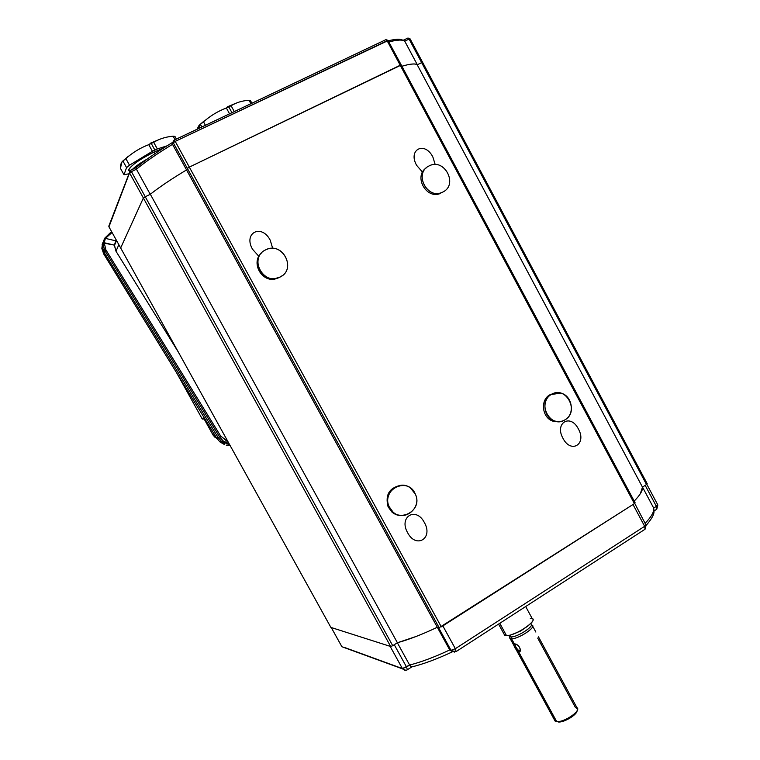 <?xml version="1.0" encoding="UTF-8"?>
<svg xmlns="http://www.w3.org/2000/svg" width="760" height="760" viewBox="0 0 760 760"><rect width="100%" height="100%" fill="white"/><g stroke="black" fill="none" stroke-linecap="round" stroke-linejoin="round"><path stroke-width="1.14" d="M577.058 710.771C577.286 714.713 563.521 722.893 558.211 721.962L554.382 719.777L555.066 721.04L559.065 722C564.803 722.142 576.811 714.77 577.03 710.98L577.192 710.505M437.313 627.266L439.147 627.703L187.368 168.425L186.552 169.927L437.313 627.266L186.552 169.927C171.788 178.771 159.714 186.884 150.338 194.266L397.394 642.732C408.813 639.625 422.113 634.467 437.313 627.266L438.529 627.561L451.012 650.322L455.344 648.688L442.842 625.889L455.344 648.688L456.076 651.586L455.344 648.688L644.651 526.3L646.038 524.552L644.651 526.3L645.059 529.236L644.651 526.3L455.344 648.688L451.012 650.322L438.529 627.561M330.819 627.304L108.955 226.832L129.542 172.9L143.374 197.989L145.245 196.736L131.404 171.618L129.542 172.9L131.404 171.618L130.311 170.392L129.542 172.9L129.485 171.218M128.696 173.84L123.975 174.714L120.422 168.273L122.018 161.814L125.865 158.602C132.648 152.532 140.286 147.886 148.77 144.656L151.25 143.459L150.014 143.374L153.691 142.329L157.329 148.95L166.982 145.863L157.329 148.95L152.418 151.287L129.504 165.195L126.578 167.618L123.975 174.714L128.696 173.84M227.297 106.856L231.107 105.745C236.388 102.486 242.364 100.671 249.033 100.301L250.477 100.643L249.033 100.301L250.885 103.712L249.033 100.301C242.364 100.671 236.388 102.486 231.107 105.745L234.289 111.587L231.107 105.745L226.366 107.977L229.558 113.829L226.366 107.977L228.76 106.828L227.297 106.856M174.03 140.21L172.273 143.203L172.52 144.333L173.27 142.728L187.368 168.425L189.325 167.114L175.218 141.388L173.27 142.728L173.242 140.942M411.416 667.005L409.621 665.038L406.543 667.014L407.36 669.807L406.543 667.014L402.401 668.572L405.659 670.329L402.401 668.572L345.353 647.767M103.132 242.982L104.196 242.725L105.421 238.383L104.329 238.583L103.113 245.09L104.329 238.583L105.421 238.383L104.196 242.725L114.447 245.138L115.701 240.806L105.421 238.383L112.072 232.465L110.495 232.579L110.96 233.006L105.421 238.383L115.701 240.806L114.427 245.49L115.976 251.208L118.854 244.71L115.976 251.208L178.381 352.155L115.976 251.208L114.447 245.138L103.132 242.972L103.113 245.09L104.994 250.923L219.602 436.914L220.618 435.955L105.887 249.859L104.994 250.923L103.113 245.09L102.381 247.019L103.569 240.587M226.195 445.103L230.081 445.483L226.195 445.103M426.236 167.903C413.487 176.187 426.037 199.367 440.106 193.582L441.303 192.698C426.132 198.854 414.105 172.748 429.01 165.965L429.466 165.737C444.638 157.938 458.365 184.737 442.947 191.986L443.945 191.397M175.066 139.688L173.156 136.211C165.965 136.781 159.476 138.814 153.691 142.329C159.476 138.814 165.965 136.781 173.156 136.211L174.942 136.42L176.386 139.061L174.942 136.42L173.156 136.211L175.066 139.688M400.406 485.383C389.167 487.929 385.063 495.064 388.084 506.787L389.177 506.739C382.546 493.43 399.38 478.847 410.542 488.072L415.34 494.123C422.275 507.946 403.892 522.7 392.93 511.936L389.177 506.739L388.084 506.787L391.827 511.955C394.782 514.52 398.154 515.726 401.954 515.575M657.362 504.688L656.383 506.35L656.744 509.228L656.383 506.35L653.695 508.079L656.383 506.35L645.192 485.365L642.494 487.075L653.695 508.079L642.494 487.075L640.328 493.715M633.004 504.507L644.651 526.3L633.004 504.507L442.842 625.889M261.506 252.956C250.895 261.924 260.841 281.703 274.645 279.176L280.212 276.991L275.433 278.492C259.512 281.399 250.809 256.557 265.44 249.964L266.75 249.375C283.271 242.089 296.523 269.344 280.212 276.991C297.293 268.897 281.922 240.692 265.44 249.964C248.168 257.991 263.767 286.463 280.212 276.991L282.454 275.538M537.7 638.077L575.206 707.104L577.581 709.365C577.353 713.564 563.986 721.762 557.612 721.611L556.662 721.572L518.767 651.994L516.543 650.322L513.674 645.059L514.434 644.033L511.556 638.751L510.074 638.447L509.561 637.222L509.798 638.239L511.556 638.751L514.434 644.033L513.912 644.128C513.827 646.731 515.442 649.353 518.767 651.994L519.232 651.035C516.724 648.85 515.28 646.532 514.9 644.081C515.299 646.561 516.743 648.878 519.232 651.035L518.767 651.994L556.662 721.572C563.853 722.817 581.913 710.372 576.925 707.645L538.469 636.851M385.719 39.767L387.125 40.745L388.198 40.536L175.218 141.388L174.049 140.163L175.218 141.388L387.125 40.745L385.776 39.71L174.192 140.134M512.306 634.391L520.667 631.009L528.067 625.889L520.667 631.009L512.306 634.391M228.048 441.807L227.221 441.503L226.879 443.089L229.188 443.868L226.869 443.08L227.221 441.503L220.618 435.955L219.602 436.914L223.079 440.847L226.879 443.089L223.079 440.838L219.602 436.914L218.091 437.475L104.281 252.69L103.749 254.011L216.629 438.026L218.091 437.475L216.629 438.026L219.972 441.93L224.589 444.628L219.972 441.93L216.629 438.045L103.749 254.011L104.281 252.69L102.381 247.019L104.281 252.69L105.887 249.859L104.196 242.725L105.887 249.859L220.618 435.955L228.048 441.807M411.749 666.986L406.762 670.101L404.5 670.187L402.61 668.904L341.924 646.741L402.401 668.572L409.621 665.038C421.144 662.112 434.52 657.086 449.74 649.952L451.012 650.322L449.74 649.952L437.304 627.266L449.74 649.952C434.52 657.086 421.144 662.112 409.621 665.038L411.863 666.909M634.201 501.096C640.186 494.978 642.941 490.314 642.457 487.103L417.231 64.799C415.216 63.365 410.115 63.849 401.916 66.234C410.153 63.821 415.283 63.337 417.316 64.752L404.738 41.173L409.099 39.092L407.778 38.095L403.075 40.365M174.049 140.163L172.52 144.333L186.552 169.927L172.52 144.333C157.748 153.282 145.711 161.585 136.42 169.224L150.243 194.313C159.648 186.912 171.75 178.78 186.552 169.927L187.368 168.425L173.27 142.728L175.218 141.388L189.325 167.114L400.206 65.246L189.325 167.114L441.303 626.867L634.391 503.623L400.206 65.246L634.391 503.623L635.103 502.778L401.261 65.008L189.325 167.114L441.303 626.867L189.325 167.114L187.368 168.425L439.147 627.703L634.391 503.623L387.125 40.745L400.206 65.246L401.261 65.008L634.942 502.759M150.148 143.307L159.353 139.441M102.638 242.886L101.849 248.387L103.854 254.172L101.849 248.416L102.638 242.886M213.066 435.072L214.472 434.53L213.066 435.081L217.075 438.738L213.066 435.081L204.868 420.299L213.056 435.081M204.554 419.757L203.072 418.038L203.813 418.684L203.072 418.038L202.008 418.57L176.776 373.074L202.008 418.57L203.072 418.038L204.564 419.767M227.477 106.78L235.904 103.246M198.816 128.421L200.412 124.355M530.547 623.76C536.123 624.938 517.883 637.269 511.053 636.899L509.361 636.424L509.105 635.664L509.627 636.614L511.053 636.899L510.045 635.065L511.053 636.899C517.55 637.269 535.23 625.66 530.889 623.903L530.708 623.561M108.955 226.832L330.866 627.399L390.668 646.503L392.73 645.696L145.245 196.736L143.374 197.989L390.668 646.503L143.374 197.989L120.669 247.969L143.374 197.989L129.542 172.9L108.955 226.832M229.729 444.837L221.53 441.389L218.091 437.475L221.53 441.389L229.729 444.837M404.738 41.173C402.562 39.482 397.299 39.738 388.94 41.933C397.299 39.738 402.562 39.482 404.738 41.173L417.316 64.752L421.658 62.643L417.231 64.799L642.457 487.103L646.522 484.519L421.658 62.643L409.099 39.092L404.738 41.173M220.837 441.626L224.713 443.821L220.837 441.626M110.485 232.598L104.329 238.583L110.495 232.579M111.796 231.961L110.552 232.57L111.786 231.952M645.297 523.165C651.491 516.639 654.293 511.613 653.695 508.079C654.293 511.613 651.491 516.639 645.297 523.165M116.232 239.97L115.701 240.806L116.232 239.97M104.994 238.326L101.849 248.387M645.706 524.495L634.733 503.386M401.213 64.913L388.113 40.679M645.192 485.365L656.383 506.35L657.713 504.735L646.827 484.31M102.999 245.423L102.144 244.406M109.26 224.95L108.955 226.841L330.856 627.389M646.342 525.188C654.92 515.014 653.97 512.458 653.989 510.159L653.695 508.079M341.743 646.456L331.255 627.522L341.743 646.456M251.892 103.236L250.477 100.643L251.892 103.236M216.23 437.399L215.355 437.722L213.066 435.081L204.497 419.662L203.281 418.219L202.483 419.073L202.008 418.57L203.908 419.13L202.008 418.57L176.681 372.923M390.137 646.332L402.401 668.572L390.137 646.332L331.236 627.513L341.924 646.741M562.98 438.32C554.278 422.959 570.484 413.221 578.389 428.953C587.053 444.201 570.969 454.09 562.98 438.32M422.531 172.159L416.613 165.319C407.645 149.482 424.745 140.838 432.867 156.997L435.195 164.568M258.865 256.329L252.538 249.27C243.019 232.826 261.649 223.411 270.237 240.207L272.688 248.387M424.374 522.547C433.57 538.346 416.081 549.1 407.626 532.722C398.401 516.8 416.024 506.207 424.374 522.547M532.161 625.233C536.683 627.076 518.32 639.15 511.556 638.751C518.662 639.15 537.614 626.316 531.81 625.081L531.411 624.663M514.434 644.033C518.244 643.14 522.984 651.89 518.767 651.994L520.23 650.797C520.135 646.883 518.206 644.632 514.434 644.033M406.543 667.014L394.259 644.727L406.543 667.014M530.29 618.374C541.794 617.623 516.543 635.996 506.483 635.597L503.994 634.011L504.659 635.236L506.483 635.597L499.786 623.295L506.483 635.597C514.89 636.063 537.928 620.958 532.294 618.735L525.663 606.528M231.952 112.698L228.76 106.828L231.952 112.698M147.507 158.859C140.552 162.811 135.498 166.335 132.335 169.432C135.498 166.335 140.552 162.811 147.507 158.859M136.002 167.684L136.619 167.219L136.002 167.684M218.091 437.475L219.602 436.914L104.994 250.923L104.281 252.69L218.091 437.475M454.442 652.108L451.012 650.322L454.442 652.108M449.74 649.952L452.399 651.672M554.163 393.224L549.889 394.782L560.547 393.072C572.289 395.276 575.434 414.219 564.975 419.843C561.811 421.686 558.448 422.075 554.885 421.03C543.619 418.114 541.215 399.798 551.37 394.44L549.889 394.782C539.752 400.121 542.156 418.389 553.394 421.296L560.006 421.534M197.02 129.266L198.968 125.514L203.528 121.837C210.311 115.824 217.92 111.207 226.366 107.977C217.92 111.207 210.311 115.824 203.528 121.837L200.44 124.345L197.02 129.266M163.2 148.248L154.033 152.085L154.916 153.691L154.033 152.085L163.2 148.248M129.57 171.066C125.115 169.927 138.823 159.191 154.033 152.085C139.384 159.467 130.986 165.395 128.839 169.888L129.466 171.019M227.439 440.724L227.221 441.503L227.439 440.724M442.947 191.986C458.641 184.575 444.134 157.424 429.01 165.965C413.136 173.299 427.851 200.707 442.947 191.986M520.23 650.797L520.4 650.028L519.232 651.035M115.624 240.948L116.527 240.502M416.034 636.5L397.356 642.76L409.621 665.038L397.356 642.76L394.259 644.727M511.053 636.899L511.556 638.751L511.053 636.899M201.875 126.968L200.44 124.345L201.875 126.968M422.598 62.329L410.106 38.883L409.099 39.092L421.658 62.643L422.645 62.405L647.035 483.721M415.34 494.123C408.234 476.159 380.722 489.25 389.177 506.739C396.463 524.789 423.805 511.413 415.34 494.123M172.643 142.395C157.652 151.458 145.502 159.857 136.173 167.589L136.42 169.224C145.711 161.585 157.748 153.282 172.52 144.333M125.865 158.602L129.504 165.195L152.418 151.287L148.77 144.656C140.286 147.886 132.648 152.532 125.865 158.602L122.959 161.044C121.305 162.07 120.46 164.474 120.422 168.273L123.975 174.714L126.578 167.618L122.959 161.044L126.578 167.618L129.504 165.195L125.865 158.602M152.418 151.287L154.888 150.09L151.25 143.459L148.77 144.656L152.418 151.287M392.73 645.696L397.394 642.732L150.338 194.266L145.245 196.736L392.73 645.696M205.409 125.286L203.528 121.837L205.409 125.286M408.063 38.029L409.877 38.798M646.522 484.519L647.207 483.74L422.645 62.405L421.658 62.643L646.522 484.519M564.975 419.843C579.984 411.597 565.82 385.082 551.37 394.44C536.189 402.638 550.544 429.39 564.975 419.843M151.25 143.459L154.888 150.09L157.329 148.95L153.691 142.329L151.25 143.459M130.292 170.43L131.404 171.618L136.42 169.224L131.404 171.618L145.245 196.736L150.243 194.313L136.42 169.224M136.068 167.684L130.425 170.373M440.106 193.582L441.303 192.698M654.037 510.967L656.744 509.228L657.846 504.982M559.065 722L557.612 721.611M174.144 140.125L385.776 39.71M510.074 638.447L513.674 645.059M516.543 650.322L555.066 721.04M229.178 443.859L223.079 440.847L219.972 441.93L216.629 438.045L103.759 254.03L101.868 248.587M411.426 667.005C423.339 664.145 437.019 659.072 452.485 651.776M403.009 40.375L407.778 38.095M508.915 635.322L509.627 636.614M513.912 644.128L514.71 644.053M114.427 245.49L116.546 240.54M391.827 511.955L392.93 511.936M130.311 170.392L108.765 226.243M122.521 161.281L128.525 156.132M450.148 650.569L456.161 651.538L645.059 529.236L646.19 524.827M388.141 40.432L385.928 39.643M274.645 279.176L275.433 278.492M532.712 626.24L535.866 632.063M498.579 624.074L504.659 635.236M199.69 124.782L204.782 120.403M388.331 40.783C395.922 38.921 400.815 38.788 403.019 40.384M509.361 636.424L509.798 638.239M553.394 421.296L554.885 421.03M130.387 170.364L136.107 167.637M128.839 169.888L129.532 171.142"/></g></svg>

